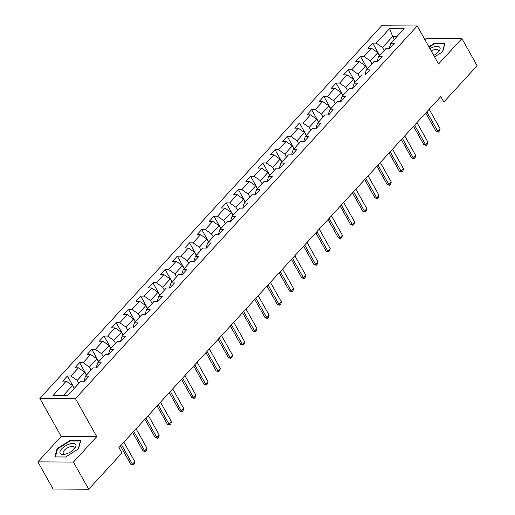 <?xml version="1.0" encoding="UTF-8"?>
<svg xmlns="http://www.w3.org/2000/svg" width="515" height="515" viewBox="0 0 515 515"><rect width="100%" height="100%" fill="white"/><g stroke="black" fill="none" stroke-linecap="round" stroke-linejoin="round"><path stroke-width="0.77" d="M37.872 461.871L73.445 462.084L96.775 436.649L61.195 436.437L37.872 461.871L53.116 489.031L88.689 489.25L121.958 452.975L118.914 447.541L440.814 96.569L443.859 102.002L477.128 65.727L461.884 38.561L426.311 38.348L424.978 39.797M61.195 436.437L39.855 398.404L381.641 25.75L417.214 25.969L75.435 398.616L39.855 398.404M389.54 28.628L376.227 43.138L372.718 43.118L368.019 48.243L371.534 48.262L364.015 56.457L360.506 56.431L355.807 61.555L359.322 61.575L351.803 69.77L348.295 69.75L343.595 74.868L347.11 74.894L339.591 83.089L336.083 83.063L331.383 88.187L334.898 88.207L327.379 96.402L323.871 96.382L319.171 101.5L322.686 101.519L315.167 109.714L311.659 109.695L306.959 114.819L310.468 114.839L302.955 123.034L299.447 123.008L294.747 128.132L298.256 128.151L290.743 136.346L287.235 136.327L282.535 141.445L286.044 141.471L278.531 149.659L275.023 149.64L270.324 154.764L273.832 154.783L266.319 162.978L262.811 162.952L258.112 168.077L261.62 168.096L254.107 176.291L250.599 176.272L245.9 181.389L249.408 181.415L241.895 189.61L238.387 189.584L233.688 194.709L237.196 194.728L229.684 202.923L226.175 202.904L221.476 208.021L224.984 208.041L217.472 216.236L213.963 216.216L209.264 221.334L212.772 221.36L205.26 229.555L201.751 229.529L197.052 234.653L200.56 234.673L193.048 242.868L189.539 242.848L184.84 247.966L188.348 247.992L180.836 256.18L177.327 256.161L172.628 261.285L176.136 261.305L168.624 269.5L165.115 269.474L160.416 274.598L163.924 274.617L156.412 282.812L152.904 282.793L148.204 287.911L151.713 287.937L144.2 296.131L140.685 296.106L135.992 301.23L139.501 301.249L131.988 309.444L128.473 309.425L123.78 314.543L127.289 314.562L119.776 322.757L116.261 322.738L111.568 327.855L115.077 327.881L107.564 336.076L104.049 336.05L99.356 341.175L102.865 341.194L95.352 349.389L91.837 349.37L87.144 354.487L90.653 354.513L83.14 362.702L79.625 362.682L74.933 367.807L78.441 367.826L70.928 376.021L67.413 375.995L62.721 381.119L66.229 381.139L52.923 395.649L67.536 395.739L80.842 381.229L84.351 381.248L89.05 376.13L85.541 376.111L93.054 367.916L96.569 367.935L101.262 362.811L97.753 362.792L105.266 354.597L108.781 354.623L113.474 349.498L109.965 349.479L117.478 341.284L120.993 341.303L125.686 336.186L122.177 336.16L129.69 327.971L133.205 327.991L137.898 322.866L134.389 322.847L141.902 314.652L145.417 314.671L150.11 309.554L146.601 309.534L154.114 301.339L157.629 301.359L162.322 296.241L158.813 296.215L166.326 288.02L169.841 288.046L174.534 282.922L171.025 282.902L178.544 274.707L182.053 274.727L186.745 269.609L183.237 269.59L190.756 261.395L194.264 261.414L198.957 256.29L195.449 256.27L202.968 248.076L206.476 248.101L211.169 242.977L207.661 242.958L215.18 234.763L218.688 234.782L223.381 229.664L219.873 229.639L227.392 221.45L230.9 221.469L235.593 216.345L232.085 216.326L239.604 208.131L243.112 208.157L247.805 203.032L244.297 203.013L251.816 194.818L255.324 194.837L260.024 189.72L256.509 189.694L264.028 181.499L267.536 181.525L272.235 176.4L268.721 176.381L276.24 168.186L279.748 168.205L284.447 163.088L280.933 163.068L288.452 154.873L291.96 154.893L296.659 149.768L293.144 149.749L300.663 141.554L304.172 141.58L308.871 136.456L305.356 136.436L312.875 128.241L316.384 128.261L321.083 123.143L317.568 123.117L325.087 114.929L328.596 114.948L333.295 109.824L329.787 109.804L337.299 101.61L340.808 101.635L345.507 96.511L341.999 96.492L349.511 88.297L353.02 88.316L357.719 83.198L354.211 83.172L361.723 74.978L365.232 75.003L369.931 69.879L366.423 69.86L373.935 61.665L377.444 61.684L382.143 56.566L378.634 56.547L386.147 48.352L389.655 48.371L394.355 43.254L390.846 43.228L404.153 28.718L389.54 28.628L392.688 36.417L382.516 47.509L384.184 50.489M85.541 376.111L84.132 380.431L84.505 381.087M78.885 383.366L77.211 380.392L84.724 372.197L86.398 375.171M70.928 376.021L77.211 380.392M78.441 367.826L84.724 372.197M97.753 362.792L96.344 367.118L96.717 367.774M91.097 370.053L89.423 367.073L96.936 358.878L98.61 361.858M83.14 362.702L89.423 367.073M90.653 354.513L96.936 358.878M109.965 349.479L108.556 353.799L108.929 354.455M103.309 356.74L101.635 353.76L109.148 345.565L110.822 348.546M95.352 349.389L101.635 353.76M102.865 341.194L109.148 345.565M122.177 336.16L120.767 340.486L121.141 341.142M115.521 343.421L113.847 340.441L121.36 332.252L123.034 335.226M107.564 336.076L113.847 340.441M115.077 327.881L121.36 332.252M134.389 322.847L132.979 327.173L133.353 327.83M127.733 330.109L126.059 327.128L133.572 318.933L135.245 321.914M119.776 322.757L126.059 327.128M127.289 314.562L133.572 318.933M146.601 309.534L145.191 313.854L145.565 314.511M139.945 316.789L138.271 313.815L145.784 305.62L147.457 308.601M131.988 309.444L138.271 313.815M139.501 301.249L145.784 305.62M158.813 296.215L157.403 300.541L157.777 301.198M152.157 303.477L150.483 300.496L157.996 292.301L159.669 295.282M144.2 296.131L150.483 300.496M151.713 287.937L157.996 292.301M171.025 282.902L169.622 287.222L169.989 287.885M164.369 290.164L162.695 287.183L170.208 278.988L171.881 281.969M156.412 282.812L162.695 287.183M163.924 274.617L170.208 278.988M183.237 269.59L181.834 273.909L182.201 274.566M176.581 276.845L174.907 273.871L182.426 265.676L184.093 268.65M168.624 269.5L174.907 273.871M176.136 261.305L182.426 265.676M195.449 256.27L194.046 260.596L194.413 261.253M188.793 263.532L187.119 260.551L194.638 252.356L196.305 255.337M180.836 256.18L187.119 260.551M188.348 247.992L194.638 252.356M207.661 242.958L206.257 247.277L206.624 247.934M201.005 250.219L199.331 247.239L206.85 239.044L208.517 242.024M193.048 242.868L199.331 247.239M200.56 234.673L206.85 239.044M219.873 229.639L218.469 233.965L218.836 234.621M213.216 236.9L211.543 233.919L219.062 225.731L220.729 228.705M205.26 229.555L211.543 233.919M212.772 221.36L219.062 225.731M232.085 216.326L230.681 220.652L231.048 221.308M225.428 223.587L223.755 220.607L231.274 212.412L232.941 215.392M217.472 216.236L223.755 220.607M224.984 208.041L231.274 212.412M244.297 203.013L242.893 207.333L243.26 207.989M237.64 210.268L235.967 207.294L243.486 199.099L245.153 202.08M229.684 202.923L235.967 207.294M237.196 194.728L243.486 199.099M256.509 189.694L255.105 194.02L255.472 194.676M249.852 196.955L248.179 193.975L255.698 185.78L257.365 188.76M241.895 189.61L248.179 193.975M249.408 181.415L255.698 185.78M268.721 176.381L267.317 180.701L267.684 181.364M262.064 183.643L260.39 180.662L267.909 172.467L269.577 175.448M254.107 176.291L260.39 180.662M261.62 168.096L267.909 172.467M280.933 163.068L279.529 167.388L279.896 168.045M274.276 170.323L272.602 167.349L280.121 159.154L281.789 162.128M266.319 162.978L272.602 167.349M273.832 154.783L280.121 159.154M293.144 149.749L291.741 154.075L292.108 154.732M286.488 157.011L284.814 154.03L292.333 145.835L294.001 148.816M278.531 149.659L284.814 154.03M286.044 141.471L292.333 145.835M305.356 136.436L303.953 140.756L304.32 141.413M298.7 143.698L297.026 140.717L304.545 132.522L306.213 135.503M290.743 136.346L297.026 140.717M298.256 128.151L304.545 132.522M317.568 123.117L316.165 127.443L316.532 128.1M310.912 130.379L309.238 127.398L316.757 119.21L318.431 122.184M302.955 123.034L309.238 127.398M310.468 114.839L316.757 119.21M329.787 109.804L328.377 114.13L328.744 114.787M323.124 117.066L321.45 114.085L328.969 105.89L330.643 108.871M315.167 109.714L321.45 114.085M322.686 101.519L328.969 105.89M341.999 96.492L340.589 100.811L340.956 101.468M335.336 103.747L333.662 100.773L341.181 92.578L342.855 95.558M327.379 96.402L333.662 100.773M334.898 88.207L341.181 92.578M354.211 83.172L352.801 87.498L353.168 88.155M347.548 90.434L345.88 87.453L353.393 79.259L355.067 82.239M339.591 83.089L345.88 87.453M347.11 74.894L353.393 79.259M366.423 69.86L365.013 74.179L365.38 74.842M359.76 77.121L358.092 74.141L365.605 65.946L367.279 68.926M351.803 69.77L358.092 74.141M359.322 61.575L365.605 65.946M378.634 56.547L377.225 60.867L377.592 61.523M371.972 63.802L370.304 60.828L377.817 52.633L379.491 55.607M364.015 56.457L370.304 60.828M371.534 48.262L377.817 52.633M390.846 43.228L389.437 47.554L389.804 48.21M394.361 39.391L392.688 36.417L397.071 36.443M376.227 43.138L382.516 47.509M73.445 462.084L88.689 489.25M96.775 436.649L75.435 398.616M417.214 25.969L438.561 63.995L461.884 38.561M435.87 101.951L443.859 102.002M74.186 388.49L72.512 385.51L63.158 395.713M66.229 381.139L72.512 385.51M372.718 43.118L379.639 55.446M360.506 56.431L367.427 68.765M348.295 69.75L355.215 82.078M336.083 83.063L343.003 95.391M323.871 96.382L330.791 108.71M311.659 109.695L318.579 122.023M299.447 123.008L306.367 135.342M287.235 136.327L294.155 148.655M275.023 149.64L281.943 161.968M262.811 162.952L269.731 175.287M250.599 176.272L257.519 188.599M238.387 189.584L245.301 201.912M226.175 202.904L233.089 215.231M213.963 216.216L220.877 228.544M201.751 229.529L208.665 241.863M189.539 242.848L196.453 255.176M177.327 256.161L184.241 268.489M165.115 269.474L172.029 281.808M152.904 282.793L159.817 295.121M140.685 296.106L147.605 308.434M128.473 309.425L135.394 321.753M116.261 322.738L123.182 335.065M104.049 336.05L110.97 348.378M91.837 349.37L98.758 361.697M79.625 362.682L86.546 375.01M67.413 375.995L74.334 388.329M434.576 56.895L442.681 51.751L444.876 43.479L434.158 43.415L428.886 46.762M65.598 457.017L78.505 448.81L80.701 440.544L69.989 440.48L57.075 448.681L54.88 456.953L65.598 457.017M434.428 43.891L434.158 43.415M57.429 449.305L57.075 448.681M70.259 440.956L69.989 440.48M429.169 109.264L440.113 128.763L439.598 130.81L438.42 132.091L437.763 131.319L436.031 131.312L425.751 112.991M440.113 128.763L437.763 131.319L426.819 111.819M438.42 132.091L436.031 131.312M433.746 55.42A8.98 3.882 -29.3 0 0 438.027 52.26A8.98 3.882 -29.3 0 0 439.617 47.116A8.98 3.882 -29.3 0 0 429.948 48.648M437.357 52.903A6.148 2.659 -29.3 0 0 438.168 50.18A6.148 2.659 -29.3 0 0 437.962 49.91A6.148 2.659 -29.3 0 0 431.267 51.004M429.098 47.142L434.216 43.891L444.593 43.949L442.494 51.867M74.166 449.003A8.98 3.882 -29.3 0 0 73.001 443.415A8.98 3.882 -29.3 0 0 61.665 448.926A8.98 3.882 -29.3 0 0 65.128 454.224A8.98 3.882 -29.3 0 0 73.857 449.325A8.98 3.882 -29.3 0 0 74.166 449.003M73.188 449.968A6.148 2.659 -29.3 0 0 73.999 447.239A6.148 2.659 -29.3 0 0 69.853 446.84A6.148 2.659 -29.3 0 0 64.356 450.226A6.148 2.659 -29.3 0 0 63.274 453.258A6.148 2.659 -29.3 0 0 66.023 453.985M55.427 456.953L57.532 448.9L70.04 440.956L80.424 441.014L78.319 448.932M65.656 456.979L55.401 456.914M416.957 122.576L427.901 142.076L427.386 144.123L426.208 145.404L425.551 144.638L423.819 144.625L413.539 126.304M427.901 142.076L425.551 144.638L414.607 125.139M426.208 145.404L423.819 144.625M404.745 135.889L415.689 155.388L415.174 157.442L413.996 158.717L413.339 157.951L411.607 157.944L401.327 139.617M415.689 155.388L413.339 157.951L402.395 138.451M413.996 158.717L411.607 157.944M392.533 149.208L403.477 168.708L402.962 170.755L401.784 172.036L401.127 171.27L399.395 171.257L389.115 152.936M403.477 168.708L401.127 171.27L390.183 151.77M401.784 172.036L399.395 171.257M380.321 162.521L391.265 182.02L390.75 184.067L389.572 185.349L388.915 184.582L387.183 184.57L376.903 166.248M391.265 182.02L388.915 184.582L377.971 165.083M389.572 185.349L387.183 184.57M368.109 175.84L379.053 195.34L378.538 197.387L377.36 198.668L376.703 197.895L374.972 197.889L364.691 179.568M379.053 195.34L376.703 197.895L365.759 178.396M377.36 198.668L374.972 197.889M355.897 189.153L366.841 208.652L366.326 210.699L365.148 211.98L364.491 211.214L362.76 211.202L352.479 192.88M366.841 208.652L364.491 211.214L353.548 191.715M365.148 211.98L362.76 211.202M343.685 202.466L354.629 221.965L354.114 224.012L352.936 225.293L352.279 224.527L350.548 224.514L340.267 206.193M354.629 221.965L352.279 224.527L341.336 205.028M352.936 225.293L350.548 224.514M331.473 215.785L342.417 235.284L341.902 237.331L340.724 238.612L340.067 237.84L338.336 237.833L328.055 219.512M342.417 235.284L340.067 237.84L329.124 218.341M340.724 238.612L338.336 237.833M319.261 229.098L330.205 248.597L329.69 250.644L328.512 251.925L327.855 251.159L326.124 251.146L315.843 232.825M330.205 248.597L327.855 251.159L316.912 231.66M328.512 251.925L326.124 251.146M307.049 242.411L317.993 261.91L317.478 263.963L316.3 265.238L315.644 264.472L313.912 264.465L303.631 246.138M317.993 261.91L315.644 264.472L304.7 244.973M316.3 265.238L313.912 264.465M294.838 255.73L305.781 275.229L305.26 277.276L304.088 278.557L303.432 277.791L301.7 277.778L291.419 259.457M305.781 275.229L303.432 277.791L292.488 258.292M304.088 278.557L301.7 277.778M282.626 269.042L293.569 288.542L293.048 290.589L291.876 291.87L291.22 291.104L289.488 291.091L279.207 272.77M293.569 288.542L291.22 291.104L280.276 271.605M291.876 291.87L289.488 291.091M270.414 282.362L281.357 301.861L280.836 303.908L279.664 305.189L279.008 304.417L277.276 304.41L266.995 286.089M281.357 301.861L279.008 304.417L268.064 284.917M279.664 305.189L277.276 304.41M258.202 295.674L269.139 315.174L268.624 317.221L267.452 318.502L266.796 317.736L265.064 317.723L254.783 299.402M269.139 315.174L266.796 317.736L255.852 298.236M267.452 318.502L265.064 317.723M245.99 308.987L256.927 328.486L256.412 330.533L255.24 331.815L254.584 331.048L252.852 331.036L242.571 312.714M256.927 328.486L254.584 331.048L243.64 311.549M255.24 331.815L252.852 331.036M233.778 322.306L244.715 341.806L244.2 343.853L243.029 345.134L242.372 344.361L240.64 344.355L230.359 326.034M244.715 341.806L242.372 344.361L231.428 324.862M243.029 345.134L240.64 344.355M221.566 335.619L232.503 355.118L231.988 357.165L230.817 358.446L230.16 357.68L228.428 357.668L218.148 339.346M232.503 355.118L230.16 357.68L219.216 338.181M230.817 358.446L228.428 357.668M209.354 348.932L220.291 368.431L219.776 370.485L218.605 371.759L217.948 370.993L216.216 370.987L205.936 352.659M220.291 368.431L217.948 370.993L207.004 351.494M218.605 371.759L216.216 370.987M197.142 362.251L208.079 381.75L207.564 383.797L206.393 385.078L205.736 384.312L204.004 384.299L193.724 365.978M208.079 381.75L205.736 384.312L194.792 364.813M206.393 385.078L204.004 384.299M184.93 375.564L195.867 395.063L195.352 397.11L194.181 398.391L193.518 397.625L191.792 397.612L181.505 379.291M195.867 395.063L193.518 397.625L182.58 378.126M194.181 398.391L191.792 397.612M172.712 388.883L183.655 408.382L183.14 410.429L181.969 411.71L181.306 410.938L179.581 410.931L169.293 392.61M183.655 408.382L181.306 410.938L170.368 391.439M181.969 411.71L179.581 410.931M160.5 402.196L171.444 421.695L170.929 423.742L169.757 425.023L169.094 424.257L167.369 424.244L157.081 405.923M171.444 421.695L169.094 424.257L158.157 404.758M169.757 425.023L167.369 424.244M148.288 415.508L159.232 435.008L158.717 437.055L157.545 438.336L156.882 437.57L155.157 437.557L144.87 419.236M159.232 435.008L156.882 437.57L145.945 418.071M157.545 438.336L155.157 437.557M136.076 428.828L147.02 448.327L146.505 450.374L145.333 451.655L144.67 450.882L142.945 450.876L132.658 432.555M147.02 448.327L144.67 450.882L133.733 431.383M145.333 451.655L142.945 450.876M123.864 442.14L134.808 461.64L134.293 463.687L133.121 464.968L132.458 464.202L130.726 464.189L120.446 445.868M134.808 461.64L132.458 464.202L121.521 444.702M133.121 464.968L130.726 464.189"/></g></svg>
